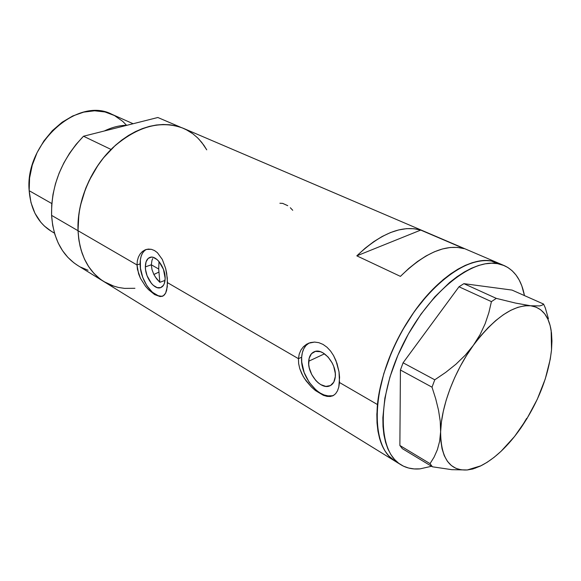 <?xml version="1.0" encoding="UTF-8"?>
<svg xmlns="http://www.w3.org/2000/svg" width="581" height="581" viewBox="0 0 581 581"><rect width="100%" height="100%" fill="white"/><g stroke="black" fill="none" stroke-linecap="round" stroke-linejoin="round"><path stroke-width="0.87" d="M287.748 205.681L282.671 203.379L279.889 203.248M292.722 210.271L290.318 207.737M145.359 266.89C145.432 261.61 147.037 258.414 150.159 257.31C156.282 255.059 165.454 267.812 165.157 278.328L164.387 283.375L163.464 285.3L160.712 287.61L157.146 287.617L153.304 285.351L151.467 283.463L147.058 275.706L145.57 269.766L145.359 266.89L146.056 261.871L148.14 258.443L151.314 257.129L153.166 257.361L157.052 259.547L158.933 261.435L163.457 269.33L165.157 278.328C165.026 283.492 163.457 286.615 160.436 287.704C154.241 289.999 145.163 277.369 145.359 266.89L151.321 264.791L145.359 266.89M152.723 258.61L151.946 260.441L152.723 258.61M308.678 361.244C309.099 356.276 311.031 353.081 314.481 351.658C323.072 347.714 336.798 363.982 335.302 376.626L333.784 382.124L330.458 385.552L325.861 386.401L320.697 384.6L318.148 382.777L315.752 380.439L311.743 374.556L309.266 367.831L308.722 364.454L309.128 358.31L311.467 353.713L315.41 351.382L320.371 351.701L323.007 352.863L328.069 357.003L332.209 362.994L333.712 366.393L335.288 373.351L335.302 376.626C334.823 381.412 332.942 384.513 329.667 385.915C320.923 389.974 307.349 373.815 308.678 361.244L324.503 353.814L308.678 361.244M309.077 343.03L309.07 343.03C304.64 345.659 302.178 350.379 301.662 357.192L298.445 358.68L299.222 354.098L300.936 350.031L303.471 346.683L308.533 343.24L314.582 342.071L318.846 342.674L323.021 344.402L326.972 347.213L330.516 350.982L333.538 355.536L336.987 363.415L339.021 371.847L339.58 377.367L338.788 387.077L337.488 390.831L335.622 393.707L333.233 395.596L330.357 396.489L327.045 396.38L323.385 395.312L315.454 390.563L311.489 387.077L304.473 378.514L301.75 373.663L299.767 368.659L298.634 363.59L298.445 358.68L167.495 282.664L166.66 290.34L165.621 293.151L164.183 295.141L162.339 296.288L160.102 296.564L154.655 294.589L148.511 289.628L145.511 286.251L140.413 278.234L138.605 273.847L137.007 264.958L137.334 260.804L138.416 257.063L140.159 253.912L142.468 251.457L146.325 249.431L151.372 249.314L154.466 250.52L157.4 252.677L162.302 259.424L165.636 268.386L166.674 273.252L167.495 282.664L298.445 358.68L299.222 354.098L300.936 350.031L303.471 346.683L306.71 344.148L310.479 342.579L314.582 342.071L318.846 342.674L323.021 344.402L326.972 347.213L330.516 350.982L333.538 355.536L335.992 360.699L339.021 371.847L339.493 382.516L377.439 404.543L339.493 382.516L338.788 387.077L337.488 390.831L335.622 393.707L333.233 395.596L330.357 396.489M146.543 249.372C142.316 251.522 140.181 256.352 140.13 263.868L137.007 264.958L78.028 230.715C79.524 254.551 88.138 271.509 103.883 281.596C88.138 271.509 79.524 254.551 78.028 230.715L137.007 264.958L137.334 260.804L138.416 257.063L140.159 253.912L142.468 251.457L145.214 249.823L148.228 249.082L151.372 249.314L154.466 250.52L157.4 252.677L162.302 259.424L165.636 268.386L167.292 278.081L167.284 286.818L165.621 293.151L163.305 295.823L160.102 296.564L154.655 294.589L148.511 289.628L145.511 286.251L140.413 278.234L137.436 269.352L137.007 264.958L140.13 263.868C139.883 279.773 153.457 299.019 163.072 295.961M156.064 273.484L153.856 274.472L151.997 269.635L151.321 264.791L151.946 260.441M395.073 461.176C381.085 452.134 375.203 433.259 377.439 404.543C380.86 369.734 400.345 326.152 425.837 296.818C451.364 267.463 479.87 255.066 497.91 262.902L491.185 260.942L497.481 263.643L504.177 265.582C514.817 270.492 521.578 280.492 524.461 295.591L521.818 285.874L519.232 280.078L516.037 275.045L512.239 270.833L507.859 267.492L502.928 265.081L497.481 263.643L491.185 260.942C464.016 255.618 420.012 291.894 395.385 343.814C370.525 395.646 372.036 447.893 395.073 461.176L400.825 464.72M497.866 262.881L183.378 128.321C160.821 119.824 137.356 126.23 112.983 147.538C90.861 168.584 76.903 201.977 78.028 230.715L78.689 238.624L80.062 246.17L82.117 253.265L84.833 259.852L88.159 265.858L92.059 271.24L96.482 275.939L101.377 279.933L106.686 283.194L112.351 285.692L118.306 287.421L124.501 288.379L134.93 288.299M400.425 276.374L356.814 255.843C380.54 233.439 401.849 224.854 420.738 230.083L464.168 248.668C445.678 243.7 424.435 252.931 400.425 276.374L356.814 255.843L420.738 230.083L464.168 248.668L457.487 247.412L450.239 247.491L442.504 248.951L434.392 251.784L425.996 255.989L417.456 261.537L408.886 268.357L400.425 276.374M198.782 139.033L203.931 145.344L206.742 149.84L201.789 142.468L197.562 137.813L192.841 133.775L187.641 130.413L182.02 127.769L176.021 125.874L169.703 124.77L163.108 124.479L156.325 125.017L149.397 126.382L142.418 128.59L135.446 131.611L128.568 135.431L121.85 140.021L115.379 145.33L103.462 157.887L98.153 165.004L89.154 180.524L85.56 188.745L80.396 205.652L78.878 214.142L78.028 230.715C76.757 202.958 89.902 170.364 111.036 149.448L83.504 136.237C61.717 159.143 51.077 185.521 51.593 215.369L78.028 230.715L51.593 215.369C53.321 238.718 62.065 255.429 77.825 265.524L103.781 281.531M496.697 262.416L491.235 260.956L485.309 260.499L478.969 261.08L472.273 262.699L465.279 265.379L458.068 269.097L450.711 273.833L443.288 279.555L428.582 293.732L414.652 311.053L402.161 330.749L396.656 341.207L391.725 351.904L383.823 373.51L378.805 394.543L376.851 414.042L377.025 422.946L377.962 431.167L379.625 438.619L381.993 445.249L385.014 450.987L388.66 455.802L395.131 461.212M155.142 276.738L159.84 282.308L156.601 278.822L153.856 274.472L158.417 272.322M151.321 264.791L158.7 269.018L159.84 282.308L165.04 280.405L159.84 282.308L158.7 269.018L151.321 264.791L151.997 269.635L153.856 274.472M356.814 255.843L365.188 248.189L373.692 241.703L382.211 236.46L390.606 232.523L398.769 229.916L406.577 228.653L413.926 228.718L420.738 230.083L356.814 255.843M144.349 250.818L142.512 253.12L141.168 256.141L140.37 259.772L140.457 268.277L142.744 277.377L146.899 285.758L152.309 292.199L158.206 295.722L161.068 296.201M323.385 395.312L315.454 390.563L311.489 387.077L306.056 380.809L303.028 376.132L299.767 368.659L298.634 363.59L298.445 358.68L301.662 357.192C299.709 376.459 320.378 401.26 333.944 395.174M309.041 343.044L305.896 345.586L303.769 348.76L302.345 352.682L301.662 357.192L301.75 362.116L304.154 372.508L309.201 382.342L316.173 390.214L320.08 393.032L324.082 394.949L328.025 395.879L331.766 395.77M431.545 466.274L420.019 468.86C412.851 469.506 406.475 468.141 400.883 464.756C377.948 451.546 376.611 399.162 401.616 347.082C426.374 294.923 470.414 258.385 497.481 263.643L491.57 263.215L485.244 263.825L478.555 265.488L471.569 268.204L464.357 271.966L457 276.752L449.571 282.519L434.857 296.804L420.898 314.241L408.37 334.053L397.883 355.311L389.938 377.011L384.869 398.116L382.857 417.666L383.017 426.585L383.925 434.82L385.566 442.279L387.905 448.902L390.911 454.632L394.535 459.44L398.719 463.282L403.425 466.144L408.581 468.025L414.13 468.925L420.019 468.86L431.545 466.274M473.007 468.954L467.291 469.964L461.394 469.869L456.049 468.395L451.35 465.519L447.392 461.27L444.276 455.686L442.068 448.837L440.834 440.834L440.623 431.799L441.444 421.893L443.303 411.29L446.179 400.207L450.028 388.849L454.77 377.447L460.319 366.241L466.565 355.456L473.37 345.303L480.596 335.992L488.098 327.706L495.724 320.589L503.32 314.764L510.735 310.327L517.845 307.342L524.512 305.817L530.627 305.766L515.608 303.093L496.305 298.38L491.424 301.626L488.846 312.709L485.142 323.74L480.059 334.656L473.37 345.303L465.323 355.129L456.012 364.156L445.707 372.385L434.77 379.807L432.017 387.178L435.728 398.864L438.532 410.266L440.231 421.298L440.623 431.799L439.635 441.233L437.391 449.658L434.101 457.116L430.042 463.645L432.395 466.79L451.844 469.68L467.291 469.964L473.617 468.693L480.262 466.122L487.125 462.309L494.09 457.341L501.054 451.306L514.555 436.491L526.858 418.799L537.287 399.27L545.247 379.023L550.251 359.211L551.529 349.835L551.95 341.003L551.485 332.869L550.134 325.563L547.898 319.216L544.782 313.958L540.838 309.905L536.096 307.146L530.627 305.766L539.72 305.918L542.182 305.178L543.555 304.052L545.276 307.828L548.42 318.751L545.276 307.828L543.555 304.052L512.014 290.079L463.878 283.659L458.99 286.774L403.083 362.798L400.425 370.017L399.873 445.482L402.321 448.641L432.395 466.79L451.844 469.68L467.291 469.964C449.716 470.973 440.826 458.256 440.623 431.799L439.635 441.233L437.391 449.658L434.101 457.116L430.042 463.645L399.873 445.482L400.425 370.017L432.017 387.178L435.728 398.864L438.532 410.266L440.231 421.298L440.623 431.799C441.211 406.489 454.371 371.382 473.37 345.303L465.323 355.129L456.012 364.156L445.707 372.385L434.77 379.807L403.083 362.798L458.99 286.774L491.424 301.626L488.846 312.709L485.142 323.74L480.059 334.656L473.37 345.303C494.191 317.894 513.277 304.713 530.627 305.766L515.608 303.093L496.305 298.38L463.878 283.659L512.014 290.079L543.555 304.052L542.182 305.178L539.72 305.918L530.627 305.766C541.862 307.531 548.704 315.752 551.151 330.422L551.529 349.827C548.464 376.241 538.253 402.27 520.903 427.936L526.647 418.385L520.903 427.936C508.208 446.012 494.889 458.634 480.937 465.795L467.291 469.964L475.716 468.01M397.629 462.57L392.901 459.694L388.696 455.845L385.043 451.038L382.015 445.3L379.647 438.684L377.97 431.24L377.033 423.026L376.844 414.13L378.79 394.637L383.794 373.612L391.681 352.006L396.605 341.308L402.11 330.843L414.594 311.14L428.517 293.804L443.216 279.614L450.638 273.883L458.002 269.134L465.214 265.408L472.208 262.721L478.911 261.087L485.258 260.499L491.185 260.942L496.653 262.394M491.424 301.626L458.99 286.774L463.878 283.659L496.305 298.38L491.424 301.626M432.017 387.178L400.425 370.017L403.083 362.798L434.77 379.807L432.017 387.178M432.395 466.79L402.321 448.641L399.873 445.482L430.042 463.645L432.395 466.79M133.114 123.731L111.966 114.334C77.883 96.076 24.54 143.427 29.166 190.699L51.803 203.553L29.166 190.699C30.728 209.509 38.114 223.039 51.31 231.282L54.491 233.184M186 129.541L192.776 133.732M157.85 117.5L180.691 127.268L157.85 117.5L83.504 136.237L157.85 117.5M106.751 283.223L114.108 286.288L103.883 281.596L395.015 461.14M88.043 270.252L80.694 267.158M77.927 265.59L73.918 262.837L67.839 257.347L62.581 250.738L58.238 243.112L54.912 234.586L52.675 225.29L51.593 215.369L51.694 205.013L52.994 194.395L55.478 183.719L59.109 173.182L63.83 162.97L69.538 153.297L76.14 144.328L83.504 136.237L111.036 149.448L103.527 157.807L96.78 167.045L90.919 177.009L86.053 187.496L82.284 198.317L79.662 209.262L78.239 220.134L78.028 230.715L79.009 240.839L81.166 250.309L84.419 258.973L88.711 266.708L93.933 273.382L99.99 278.909L103.992 281.662M104.333 130.986C112.017 127.246 119.613 125.336 127.137 125.235C119.613 125.336 112.017 127.246 104.333 130.986M51.353 231.311L44.417 226.089L40.844 222.305L34.954 213.285L30.989 202.616L29.166 190.699L29.58 178.026L32.26 165.135L37.104 152.585L43.909 140.922L52.37 130.66L62.116 122.235L72.712 115.982L83.693 112.126L94.601 110.789L104.994 111.966L114.472 115.546L122.693 121.335L126.237 124.973M54.425 232.959L52.646 232.051M158.7 269.018L158.998 261.515L158.7 269.018M162.818 296.092L162.077 296.368M333.835 395.247L332.339 396.002M330.807 385.348L329.667 385.915M161.024 287.486L160.436 287.704M504.134 265.561L497.91 262.902"/></g></svg>
